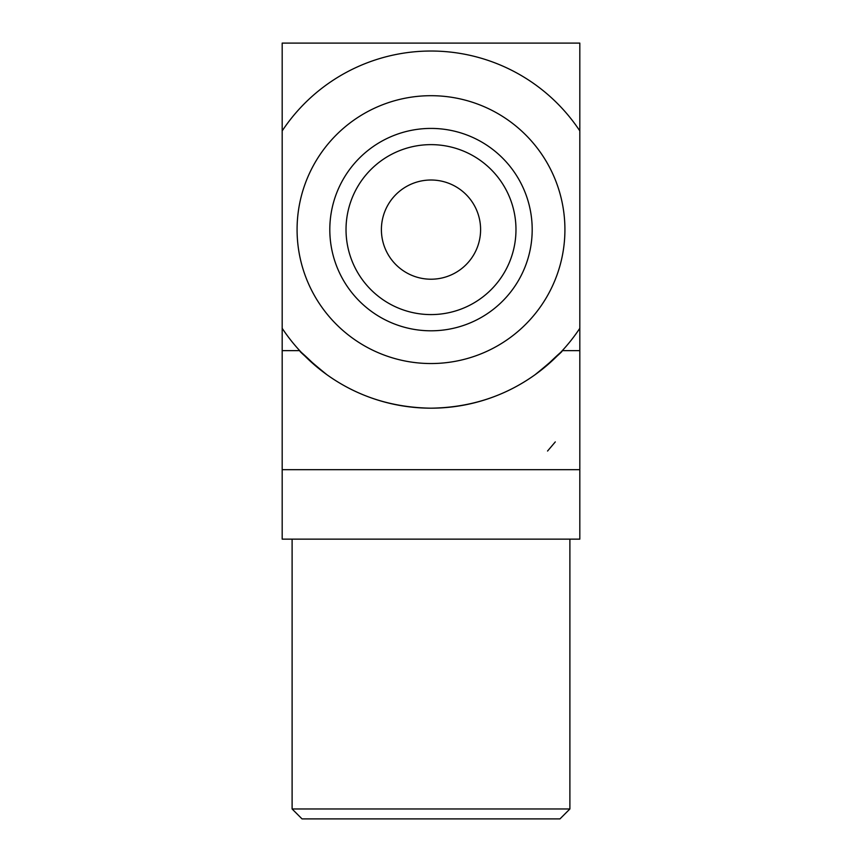 <?xml version="1.0" encoding="UTF-8"?>
<svg xmlns="http://www.w3.org/2000/svg" width="862" height="862" viewBox="0 0 862 862"><rect width="100%" height="100%" fill="white"/><g stroke="black" fill="none" stroke-linecap="round" stroke-linejoin="round"><path stroke-width="1.29" d="M326.752 374.593L317.044 367.093L304.415 355.564M303.198 354.336L308.574 359.616M309.07 360.079L317.044 367.093C290.095 341.018 296.463 350.058 326.881 374.69C357.321 396.445 392.016 407.607 430.957 408.179C469.876 407.629 504.582 396.477 535.054 374.733C565.429 350.177 572.002 340.91 544.956 367.093L553.016 360.004M579.814 469.693L579.814 328.314A178.574 178.574 0 0 1 282.186 328.314L282.186 539.138L579.814 539.138L579.814 469.693L416.691 469.693M438.208 469.693L282.186 469.693M292.11 808.976L302.034 818.9L559.966 818.9L569.89 808.976L292.11 808.976L292.11 539.138M579.814 43.1L282.186 43.1L282.186 130.895A178.574 178.574 0 0 1 579.814 130.895L579.814 43.1M282.186 328.314L282.186 43.1M547.553 451.031L555.29 441.915M579.814 328.314L579.814 130.895M431 279.213A49.608 49.608 0 0 1 388.04 204.811A49.608 49.608 0 0 1 473.96 204.811A49.608 49.608 0 0 1 431 279.213M431 330.803A101.188 101.188 0 0 1 343.367 179.016A101.188 101.188 0 0 1 518.633 179.016A101.188 101.188 0 0 1 431 330.803M431 314.587A84.982 84.982 0 0 0 504.593 187.119A84.982 84.982 0 0 0 357.407 187.119A84.982 84.982 0 0 0 431 314.587M431 363.538A133.933 133.933 0 0 0 546.982 162.649A133.933 133.933 0 0 0 315.018 162.649A133.933 133.933 0 0 0 431 363.538M579.814 350.64L562.293 350.64M299.707 350.64L282.186 350.64M569.89 808.976L569.89 539.138"/></g></svg>
